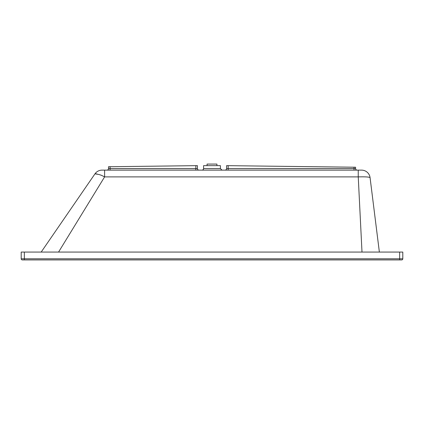 <?xml version="1.0" encoding="UTF-8"?>
<svg xmlns="http://www.w3.org/2000/svg" width="424" height="424" viewBox="0 0 424 424"><rect width="100%" height="100%" fill="white"/><g stroke="black" fill="none" stroke-linecap="round" stroke-linejoin="round"><path stroke-width="0.64" d="M197.409 168.567L110.07 168.567L110.07 166.712L197.409 165.646L197.409 168.567A1.569 1.569 0 0 0 198.983 170.135M106.928 170.135A1.569 1.569 0 0 0 108.502 168.567L108.502 166.733L108.502 168.567L110.07 168.567L110.07 170.135M110.07 166.712L108.502 166.733M358.243 170.135L102.009 170.135A8.528 8.528 0 0 0 94.976 173.835L98.956 174.492C100.398 175.075 99.947 174.481 104.606 176.893L358.243 176.893L358.243 170.135L361.598 170.135A8.528 8.528 0 0 1 370.062 177.608C369.145 176.941 365.207 176.702 358.243 176.893L362.001 252.068M202.01 170.135C202.958 170.035 203.483 169.51 203.584 168.567L203.584 165.646L220.416 165.646L220.416 168.567L203.584 168.567M225.017 170.135A1.569 1.569 0 0 0 226.591 168.567L226.591 165.646L354.019 167.204L354.019 168.567L226.591 168.567M354.019 167.204L355.593 167.22L355.593 168.567A1.569 1.569 0 0 0 357.162 170.135M104.606 170.135L104.606 176.893L58.56 252.068M102.009 170.135A8.528 8.528 0 0 0 94.976 173.835L41.192 252.068M97.26 174.057L95.835 173.803M379.369 252.068L370.062 177.608M24.343 252.068L24.343 259.923L22.324 259.923A1.124 1.124 0 0 1 21.2 258.804L21.2 252.068L399.657 252.068L399.657 258.804L21.2 258.804A1.124 1.124 0 0 0 22.324 259.923L401.676 259.923A1.124 1.124 0 0 0 402.8 258.804A1.124 1.124 0 0 1 401.676 259.923A1.124 1.124 0 0 0 402.8 258.804L402.8 252.068L399.657 252.068M402.8 258.804L399.657 258.804L399.657 259.923L401.676 259.923A1.124 1.124 0 0 0 402.8 258.804A1.124 1.124 0 0 1 401.676 259.923M216.712 164.077L207.06 164.077L207.06 165.646M195.84 170.135L195.84 165.667M228.16 165.667L228.16 170.135M355.593 168.567L354.019 168.567L354.019 170.135M220.416 168.567L221.991 170.135M216.94 164.077L216.94 165.646"/></g></svg>
